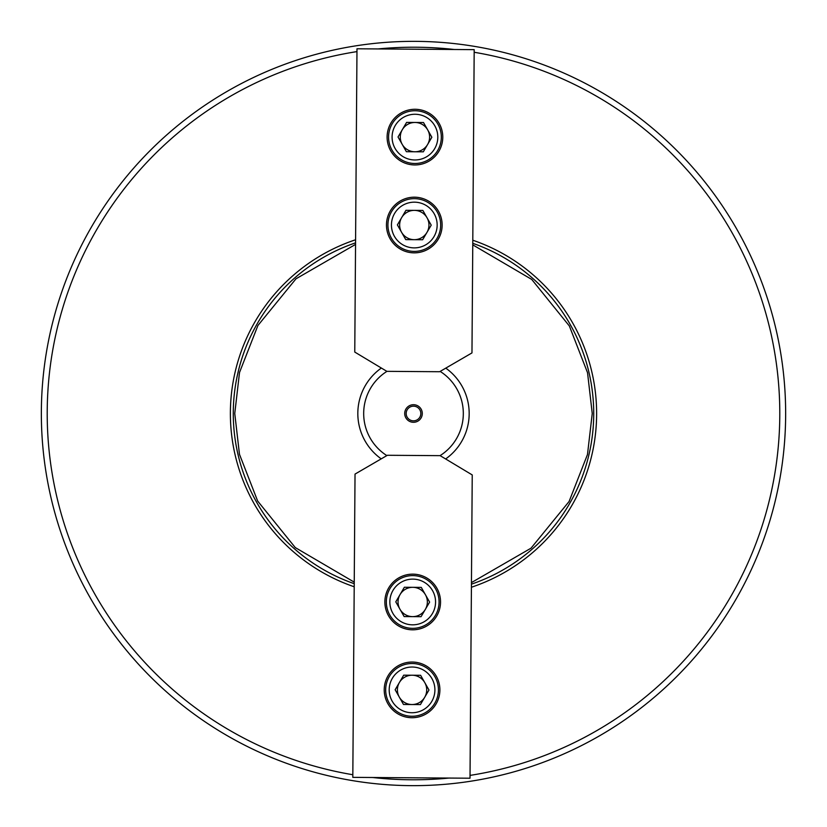 <?xml version="1.0" encoding="UTF-8"?>
<svg xmlns="http://www.w3.org/2000/svg" width="827" height="827" viewBox="0 0 827 827"><rect width="100%" height="100%" fill="white"/><g stroke="black" fill="none" stroke-linecap="round" stroke-linejoin="round"><path stroke-width="1.24" d="M352.829 774.734A366.289 366.289 0 0 1 356.964 51.605M378.011 48.938A366.289 366.289 0 0 1 454.312 49.496M474.171 52.266A366.289 366.289 0 0 1 470.036 775.395M785.65 413.5A372.15 372.15 0 0 0 413.5 41.35A372.15 372.15 0 0 0 41.35 413.5A372.15 372.15 0 0 0 413.5 785.65A372.15 372.15 0 0 0 785.65 413.5M355.589 239.758A183.149 183.149 0 0 0 354.204 586.777M471.411 587.242A183.149 183.149 0 0 0 472.796 240.223M448.989 778.062A366.289 366.289 0 0 1 372.688 777.504M233.286 413.5A180.214 180.214 0 0 1 355.558 242.849A180.214 180.214 0 0 0 354.225 583.686M471.442 584.151A180.214 180.214 0 0 0 472.775 243.314A180.214 180.214 0 0 1 593.714 413.5M381.361 368.036A55.678 55.678 0 0 0 381.216 458.861M445.639 458.964A55.678 55.678 0 0 0 445.784 368.139M386.85 455.594A49.816 49.816 0 0 1 386.964 371.344M440.15 371.406A49.816 49.816 0 0 1 440.036 455.656M404.713 413.5A8.787 8.787 0 0 0 413.5 422.287A8.787 8.787 0 0 0 422.287 413.5A8.787 8.787 0 0 0 413.5 404.713A8.787 8.787 0 0 0 404.713 413.5M406.171 413.5A7.329 7.329 0 0 0 413.5 420.829A7.329 7.329 0 0 0 420.829 413.5A7.329 7.329 0 0 0 413.5 406.171A7.329 7.329 0 0 0 406.171 413.5M384.865 601.777A27.839 27.839 0 0 0 412.497 629.812A27.839 27.839 0 0 0 440.533 602.18A27.839 27.839 0 0 0 412.9 574.145A27.839 27.839 0 0 0 384.865 601.777M384.224 689.677A27.839 27.839 0 0 0 411.856 717.722A27.839 27.839 0 0 0 439.892 690.09A27.839 27.839 0 0 0 412.26 662.045A27.839 27.839 0 0 0 384.224 689.677M470.015 778.217L472.238 474.936L440.14 455.656L387.398 455.274L355.031 474.088L352.809 777.359L470.015 778.217M438.424 690.08A26.371 26.371 0 0 1 411.867 716.254A26.371 26.371 0 0 1 385.682 689.687A26.371 26.371 0 0 1 412.249 663.512A26.371 26.371 0 0 1 438.424 690.08M411.887 712.74A22.856 22.856 0 0 1 389.197 689.718A22.856 22.856 0 0 1 412.228 667.027A22.856 22.856 0 0 1 434.909 690.049A22.856 22.856 0 0 1 411.887 712.74M399.42 682.461A14.648 14.648 0 0 0 411.949 704.532A14.648 14.648 0 0 0 424.799 682.647A14.648 14.648 0 0 0 399.42 682.461M428.975 690.007L420.623 675.297L403.7 675.173L395.141 689.759L403.493 704.47L420.405 704.594L428.975 690.007M439.075 602.17A26.371 26.371 0 0 1 412.508 628.344A26.371 26.371 0 0 1 386.323 601.787A26.371 26.371 0 0 1 412.89 575.602A26.371 26.371 0 0 1 439.075 602.17M412.528 624.83A22.856 22.856 0 0 1 389.848 601.808A22.856 22.856 0 0 1 412.869 579.117A22.856 22.856 0 0 1 435.56 602.149A22.856 22.856 0 0 1 412.528 624.83M400.061 594.561A14.648 14.648 0 0 0 412.59 616.632A14.648 14.648 0 0 0 425.44 594.747A14.648 14.648 0 0 0 400.061 594.561M429.616 602.097L421.263 587.387L404.351 587.263L395.782 601.849L404.134 616.57L421.046 616.694L429.616 602.097M388.576 136.92A26.371 26.371 0 0 1 415.133 110.746A26.371 26.371 0 0 1 441.318 137.313A26.371 26.371 0 0 1 414.751 163.488A26.371 26.371 0 0 1 388.576 136.92M415.113 114.26A22.856 22.856 0 0 1 437.803 137.282A22.856 22.856 0 0 1 414.772 159.973A22.856 22.856 0 0 1 392.091 136.951A22.856 22.856 0 0 1 415.113 114.26M427.58 144.539A14.648 14.648 0 0 0 415.051 122.468A14.648 14.648 0 0 0 402.201 144.353A14.648 14.648 0 0 0 427.58 144.539M398.025 136.993L406.377 151.703L423.3 151.827L431.859 137.241L423.507 122.53L406.595 122.406L398.025 136.993M387.925 224.83A26.371 26.371 0 0 1 414.492 198.656A26.371 26.371 0 0 1 440.677 225.213A26.371 26.371 0 0 1 414.11 251.398A26.371 26.371 0 0 1 387.925 224.83M414.472 202.17A22.856 22.856 0 0 1 437.152 225.192A22.856 22.856 0 0 1 414.131 247.883A22.856 22.856 0 0 1 391.44 224.851A22.856 22.856 0 0 1 414.472 202.17M426.939 232.439A14.648 14.648 0 0 0 414.41 210.368A14.648 14.648 0 0 0 401.56 232.253A14.648 14.648 0 0 0 426.939 232.439M397.384 224.903L405.737 239.613L422.649 239.737L431.218 225.151L422.866 210.43L405.954 210.306L397.384 224.903M442.135 225.223A27.839 27.839 0 0 0 414.503 197.188A27.839 27.839 0 0 0 386.467 224.82A27.839 27.839 0 0 0 414.1 252.855A27.839 27.839 0 0 0 442.135 225.223M442.776 137.323A27.839 27.839 0 0 0 415.144 109.278A27.839 27.839 0 0 0 387.108 136.91A27.839 27.839 0 0 0 414.74 164.955A27.839 27.839 0 0 0 442.776 137.323M356.985 48.783L354.762 352.064L386.86 371.344L439.602 371.726L471.969 352.912L474.191 49.641L356.985 48.783M472.765 244.864L531.73 279.433L569.348 325.972L587.532 372.698L592.246 413.5L587.48 454.519L569.09 501.493L531.017 548.187L471.452 582.59M354.235 582.136L295.27 547.567L257.652 501.028L239.468 454.302L234.754 413.5L239.52 372.481L257.91 325.507L295.983 278.813L355.548 244.41"/></g></svg>

